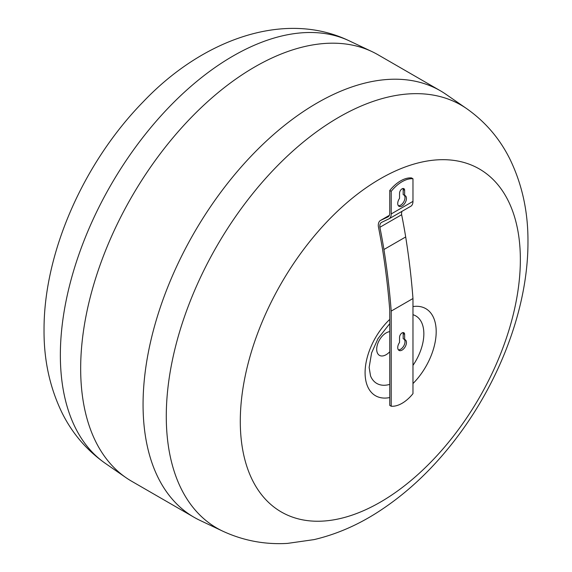 <?xml version="1.0" encoding="UTF-8"?>
<svg xmlns="http://www.w3.org/2000/svg" width="572" height="572" viewBox="0 0 572 572"><rect width="100%" height="100%" fill="white"/><g stroke="black" fill="none" stroke-linecap="round" stroke-linejoin="round"><path stroke-width="0.86" d="M222.608 531.095A244.208 140.998 -60 0 0 222.751 531.166L200.007 520.398A246.26 142.178 -60 0 1 194.072 517.288A246.26 142.178 -60 0 1 156.32 319.955A246.26 142.178 -60 0 1 317.195 102.946A246.26 142.178 -60 0 1 440.326 90.748A246.26 142.178 -60 0 1 445.996 94.337L466.688 108.651A244.208 140.998 -60 0 0 466.559 108.558A244.208 140.998 -60 0 0 338.967 117.189A244.208 140.998 -60 0 0 166.28 416.28A244.208 140.998 -60 0 0 222.608 531.095C243.143 540.626 264.772 544.73 287.487 543.4L314.092 539.603C336.307 534.362 357.672 525.125 378.171 511.89C402.624 496.11 425.025 476.097 445.373 451.859C495.567 392.363 528.171 312.169 527.963 241.899C528.171 211.804 522.107 184.112 509.774 158.83C499.563 138.388 485.156 121.629 466.559 108.558M412.97 306.563A50.279 29.029 -60 0 1 436.193 331.667A50.279 29.029 -60 0 1 412.97 383.569M389.754 397.554A50.279 29.029 -60 0 1 365.086 372.715A50.279 29.029 -60 0 1 389.754 319.39M412.97 314.7A38.989 22.515 -60 0 1 423.852 333.755A38.989 22.515 -60 0 1 412.97 365.386M389.754 384.377A38.989 22.515 -60 0 1 370.542 375.94L369.14 367.446L371.6 352.917L377.992 338.617L389.754 323.623M389.754 351.773A13.342 7.701 -60 0 1 376.698 349.256A13.342 7.701 -60 0 1 386.129 332.918A13.342 7.701 -60 0 1 389.754 331.66M194.072 517.288L131.674 481.259A246.26 142.178 -60 0 1 126.004 477.67A246.26 142.178 -60 0 1 95.538 278.635A246.26 142.178 -60 0 1 254.805 66.917A246.26 142.178 -60 0 1 371.993 51.609A246.26 142.178 -60 0 1 377.928 54.719L440.326 90.748M404.626 195.417A6.156 3.554 -60 0 1 405.169 195.631A6.156 3.554 -60 0 1 405.169 202.745A6.156 3.554 -60 0 1 399.013 206.299A6.156 3.554 -60 0 1 399.549 198.348L399.549 193.214A3.589 2.073 -60 0 1 401.115 189.604A3.589 2.073 -60 0 1 403.882 188.638A3.589 2.073 -60 0 1 404.626 190.283L404.626 195.417L403.174 194.58L403.174 189.446A3.589 2.073 120 0 0 403.003 188.488M398.369 205.727A6.156 3.554 120 0 0 403.832 201.702A6.156 3.554 120 0 0 404.175 195.152M404.626 339.518A6.156 3.554 -60 0 1 405.169 339.739A6.156 3.554 -60 0 1 405.169 346.846A6.156 3.554 -60 0 1 399.013 350.4A6.156 3.554 -60 0 1 399.549 342.449L399.549 337.316A3.589 2.073 -60 0 1 401.115 333.705A3.589 2.073 -60 0 1 403.882 332.74A3.589 2.073 -60 0 1 404.626 334.384L404.626 339.518L403.174 338.681L403.174 333.548A3.589 2.073 120 0 0 403.003 332.589M398.369 349.828A6.156 3.554 120 0 0 403.832 345.803A6.156 3.554 120 0 0 404.175 339.253M389.754 190.49A30.909 17.846 -60 0 1 411.518 177.928L412.97 178.764A30.909 17.846 120 0 0 391.205 191.334L389.754 190.49L389.754 213.113A8.208 4.74 -120 0 1 388.052 216.874L380.53 220.434A10.732 6.199 60 0 1 380.53 220.434A10.732 6.199 60 0 0 378.357 226.498A752.044 434.191 -120 0 1 382.511 249.127A656.699 379.143 -120 0 1 389.754 310.188L389.754 405.391L391.205 406.227A31.038 17.918 120 0 0 402.087 403.296A30.909 17.846 120 0 0 412.97 393.658L412.97 298.52A656.699 379.143 -120 0 0 405.691 236.958A481.474 277.978 -120 0 0 401.644 214.714A8.273 4.776 60 0 1 402.009 211.333M391.205 191.334L391.205 213.949A10.775 6.22 60 0 1 389.303 218.668L381.503 222.415A8.273 4.776 -120 0 0 379.879 227.284A481.474 277.978 60 0 1 383.926 249.521A656.699 379.143 60 0 1 391.205 311.089L391.205 406.227M389.303 218.668L411.075 206.099A10.775 6.22 -120 0 0 412.97 201.387L412.97 178.764M391.205 311.089L412.97 298.52M379.879 227.284L401.644 214.714M380.53 220.434L389.346 215.344L380.516 220.442M520.356 259.617A198.034 114.336 -60 0 1 380.323 502.159A198.034 114.336 -60 0 1 240.29 421.307A198.034 114.336 -60 0 1 380.323 178.764A198.034 114.336 -60 0 1 520.356 259.617M105.441 463.449A244.208 140.998 -60 0 1 105.312 463.356A244.208 140.998 -60 0 1 60.353 355.119A244.208 140.998 -60 0 1 233.033 56.027A244.208 140.998 -60 0 1 349.249 40.848A244.208 140.998 -60 0 1 349.392 40.912C283.912 9.331 201.594 40.362 143.357 101.666C84.041 162.155 43.715 252.281 44.037 330.108C43.829 360.203 49.893 387.895 62.226 413.184C72.437 433.619 86.844 450.378 105.441 463.449M404.626 190.283L403.174 189.446M404.626 334.384L403.174 333.548M383.926 249.521L405.691 236.958M391.205 213.949L412.97 201.387M105.312 463.356L126.004 477.67M349.249 40.848L371.993 51.609"/></g></svg>
